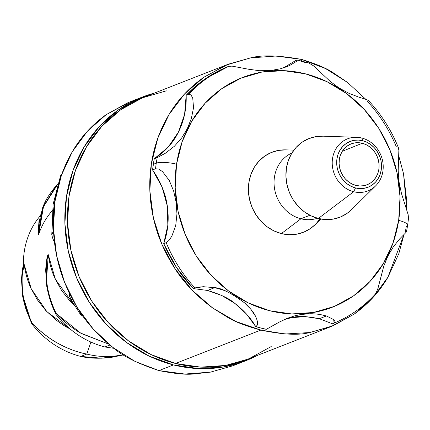 <?xml version="1.0" encoding="UTF-8"?>
<svg xmlns="http://www.w3.org/2000/svg" width="430" height="430" viewBox="0 0 430 430"><rect width="100%" height="100%" fill="white"/><g stroke="black" fill="none" stroke-linecap="round" stroke-linejoin="round"><path stroke-width="0.64" d="M330.966 326.628L354.385 313.997L372.891 297.63L387.876 277.307L398.766 253.818L404.033 234.415L387.876 277.307C379.55 291.631 368.386 303.86 354.385 313.997L333.073 325.779L309.767 332.535L285.364 333.992L260.806 330.095C245.767 325.945 234.791 321.742 227.878 317.485L212.646 307.966C196.558 295.985 183.986 282.865 174.935 268.599C164.389 252.254 157.213 235.387 153.413 217.999C149.35 199.611 148.667 181.567 151.355 163.857C154.026 146.141 159.933 129.667 169.076 114.423C177.692 99.986 189.291 87.586 203.879 77.223L228.308 64.194L144.641 96.922A140.9 126.533 68.6 0 0 68.451 235.436A140.9 126.533 68.6 0 0 175.504 363.463A140.9 126.533 68.6 0 0 247.298 359.356L330.966 326.628L309.767 332.535C298.952 335.47 282.634 334.658 260.806 330.095L175.504 363.463L260.806 330.095L261.112 328.079L266.358 329.289A138.804 124.646 -111.4 0 1 261.112 328.079A138.804 124.646 -111.4 0 1 255.898 326.644L255.775 326.692C250.932 318.27 243.982 310.519 234.925 303.44C229.518 298.63 220.38 294.303 207.507 290.449L214.629 287.665C221.213 287.89 231.2 292.975 244.595 302.908C250.029 307.918 253.598 312.212 255.302 315.803C258.07 321.57 258.274 325.182 255.898 326.644L261.112 328.079A138.804 124.646 68.6 0 0 266.358 329.289L279.258 322.108L287.025 318.426L295.071 315.727L302.349 314.282L311.981 313.723L319.372 314.33L326.435 315.948L333.702 319.646L334.078 323.134L332.417 323.779L319.313 318.732L326.435 315.948L319.313 318.732C306.81 316.168 297.485 315.824 291.325 317.706L284.585 319.474M403.539 173.736L406.758 209.711L406.748 201.014L403.539 173.736L398.75 155.853L403.539 173.736M347.58 82.485L365.822 99.325L347.58 82.485L333.099 72.675C326.526 68.284 316.071 63.877 301.736 59.447L325.51 68.542L347.58 82.485M283.547 67.876L296.06 60.307L297.404 60.178L296.324 61.501L289.648 65.5L280.296 68.827L270.061 70.622L259.5 70.713L248.492 69.225L232.06 66.123L228.464 66.413A138.804 124.646 68.6 0 0 188.63 94.32L190.952 94.885L192.737 98.024L193.532 107.779L191.382 118.449L187.308 128.602L181.729 137.885L174.429 146.227L165.292 153.29L157.224 157.606A138.804 124.646 68.6 0 0 156.267 163.153A15.48 3.676 8.6 0 1 176.553 164.196A123.324 110.746 -111.4 0 1 305.526 73.853A123.324 110.746 -111.4 0 1 398.675 220.386A15.48 3.676 8.6 0 1 407.645 225.126A15.48 3.676 8.6 0 1 406.275 226.395A138.804 124.646 -111.4 0 1 405.318 231.942M408.462 218.655L408.167 214.704L408.5 218.37L407.64 225.18L406.479 231.786L405.399 233.071L406.479 231.775M401.459 193.446L408.167 214.704L401.459 193.446L399.072 182.153L398.191 170.742L398.863 150.151L398.443 147.823C391.321 130.07 381.308 114.299 368.408 100.507M348.859 93.294L358.776 97.115L366.752 99.647L368.51 100.642L366.752 99.647L358.776 97.115L348.977 93.348L339.291 88.129L330.262 81.458L313.535 65.844L308.794 62.947L297.243 60.017L296.324 61.501L289.648 65.5L286.756 66.731L280.296 68.827L270.061 70.622L259.5 70.713L248.492 69.225L232.06 66.123M293.873 150.124L285.945 149.866A43.005 38.619 68.6 0 0 248.454 186.722A43.005 38.619 68.6 0 0 281.365 233.592L300.941 218.773A35.077 31.497 -111.4 0 1 274.394 187.695A35.077 31.497 -111.4 0 1 291.922 152.983A35.077 31.497 68.6 0 0 274.394 187.695A35.077 31.497 68.6 0 0 300.941 218.773A35.077 31.497 68.6 0 0 317.447 218.246A35.077 31.497 -111.4 0 1 300.941 218.773L309.906 215.263L300.941 218.773L281.365 233.592L289.041 234.71L296.662 234.2L303.935 232.076L310.584 228.427L315.26 224.508M157.224 157.606L154.246 158.767L153.29 164.319L156.267 163.153A138.804 124.646 -111.4 0 1 157.224 157.606L154.246 158.767C165.104 151.736 173.172 142.835 178.45 132.064C184.099 120.669 186.663 108.408 186.152 95.288L188.63 94.32L190.968 94.906L192.737 98.024L193.532 107.779L191.382 118.449L187.308 128.602L181.729 137.885L174.429 146.227L165.292 153.29L157.224 157.606M362.286 143.265A21.935 19.699 -111.4 0 1 378.959 163.292A21.935 19.699 -111.4 0 1 366.924 184.819A21.935 19.699 -111.4 0 1 355.911 185.394L359.824 185.964L363.715 185.706L367.424 184.62L370.81 182.761L373.751 180.186L376.126 177.01L377.852 173.338L378.851 169.329L379.093 165.12L378.567 160.885L377.293 156.778L375.32 152.967L372.719 149.592L369.601 146.78L366.075 144.641L362.286 143.265L358.367 142.69L354.481 142.953L350.772 144.039L347.381 145.899L344.441 148.468L342.065 151.65L340.345 155.316L339.345 159.331L339.103 163.54L339.63 167.775L340.904 171.876L342.877 175.693L345.473 179.068L348.596 181.879L352.122 184.018L355.911 185.394A21.935 19.699 -111.4 0 1 339.259 165.561A21.935 19.699 -111.4 0 1 350.944 143.964A21.935 19.699 -111.4 0 1 362.286 143.265L342.301 151.274L362.286 143.265M353.654 191.721L355.529 187.937A24.58 22.075 -111.4 0 1 336.959 158.729A24.58 22.075 -111.4 0 1 362.667 140.718L361.775 138.019A27.961 25.107 68.6 0 0 332.535 158.503A27.961 25.107 68.6 0 0 353.654 191.721A27.961 25.107 -111.4 0 1 332.256 161.25A27.961 25.107 -111.4 0 1 356.626 137.288A27.961 25.107 -111.4 0 1 361.775 138.019A27.961 25.107 -111.4 0 1 382.007 158.401A27.961 25.107 -111.4 0 1 375.632 185.873A27.961 25.107 -111.4 0 1 353.654 191.721L318.324 218.478L353.654 191.721A27.961 25.107 68.6 0 0 382.894 171.242A27.961 25.107 68.6 0 0 361.775 138.019L362.667 140.718A24.58 22.075 -111.4 0 1 381.238 169.931A24.58 22.075 -111.4 0 1 355.529 187.937L353.654 191.721M356.626 137.288L322.817 136.176A42.269 37.958 68.6 0 0 285.966 172.403A42.269 37.958 68.6 0 0 318.324 218.478L325.865 219.574L333.358 219.069L340.506 216.983L347.037 213.393L351.638 209.544M323.054 136.181L315.566 136.686L308.417 138.772L301.887 142.362L296.222 147.318L291.642 153.446L288.32 160.514L286.396 168.248L285.928 176.354L286.944 184.518L289.395 192.425L293.201 199.778L298.205 206.282L304.22 211.7L311.014 215.817L318.324 218.478A42.269 37.958 68.6 0 0 351.552 209.63L375.632 185.873M355.529 187.937L351.278 186.394L347.327 183.997L343.828 180.847L340.92 177.063L338.706 172.79L337.276 168.189L336.69 163.443L336.959 158.729L338.082 154.23L340.012 150.118L342.672 146.555L345.967 143.674L349.767 141.588L353.922 140.374L358.281 140.078L362.667 140.718L366.919 142.266L370.87 144.657L374.363 147.807L377.277 151.596L379.491 155.87L380.915 160.471L381.507 165.217L381.238 169.931L380.115 174.429L378.185 178.536L375.519 182.105L372.229 184.986L368.429 187.072L364.269 188.286L359.915 188.576L355.529 187.937M407.645 225.126A15.48 3.676 -171.4 0 0 398.675 220.386A123.324 110.746 -111.4 0 1 269.701 310.734A123.324 110.746 -111.4 0 1 176.553 164.196L182.18 141.631L191.861 121.013L205.223 103.13L221.746 88.677L240.805 78.206L261.66 72.116L283.515 70.644L305.526 73.853L326.848 81.609L346.666 93.616L364.21 109.419L378.814 128.409L389.908 149.85L397.073 172.924L400.034 196.741L398.675 220.386L393.047 242.955L383.366 263.574L370.004 281.457L353.481 295.91L334.422 306.38L313.567 312.47L291.712 313.938L269.701 310.734L248.379 302.978L228.561 290.965L211.017 275.162L196.413 256.178L185.319 234.737L178.154 211.662L175.193 187.846L176.553 164.196A15.48 3.676 -171.4 0 0 156.267 163.153A138.804 124.646 68.6 0 0 155.536 168.759A138.804 124.646 -111.4 0 1 156.267 163.153L153.29 164.319L152.559 169.92L155.536 168.759L158.681 169.092L162.54 171.645L169.291 180.466L173.682 191.173L176.15 202.433L176.95 213.877L175.741 225.39L171.828 236.21L168.963 240.424L166.19 242.676L163.717 243.649C168.023 231.673 169.21 219.09 167.286 205.889C165.518 193.441 160.61 181.455 152.559 169.92L155.536 168.759L158.649 169.076L162.54 171.645L169.291 180.466L173.682 191.173L176.15 202.433L176.95 213.877L175.741 225.39L171.828 236.21L168.963 240.424L166.19 242.676L163.717 243.649C170.925 260.467 180.788 275.453 193.306 288.589L194.962 287.944L203.514 286.713L214.629 287.665L207.507 290.449L193.306 288.589L194.962 287.944A138.804 124.646 -111.4 0 1 166.19 242.676A138.804 124.646 68.6 0 0 194.962 287.944L198.429 287.132L203.53 286.713L214.629 287.665L222.864 289.96L227.33 291.782M301.43 61.463A138.804 124.646 -111.4 0 1 306.644 62.904M367.58 101.604A138.804 124.646 -111.4 0 1 396.352 146.867M334.196 323.081A138.804 124.646 -111.4 0 1 334.078 323.134L332.417 323.779L319.313 318.732L305.252 316.598L291.325 317.706M257.516 322.586L257.231 325.193L255.898 326.644A138.804 124.646 68.6 0 0 261.112 328.079L266.234 329.337L279.425 322.016L287.369 318.286L295.184 315.701L301.398 314.416L310.922 313.707L318.936 314.265L326.435 315.948L333.691 319.635L335.099 321.688L334.137 323.107C349.778 316.55 363.441 306.961 375.121 294.346L376.153 292.878L377.97 288.331L383.802 266.052M399.835 238.736L405.399 233.071L399.835 238.736L393.412 246.734L399.835 238.736M386.624 258.72L390.042 252.012M393.385 246.772L387.914 255.979L383.764 266.165L377.97 288.331L376.175 292.841L375.008 294.464M330.262 81.458L313.535 65.844L308.649 62.898M342.796 90.225L336.163 86.032M228.464 66.413L226.809 67.064C211.323 73.541 197.773 82.952 186.152 95.288L188.63 94.32A138.804 124.646 -111.4 0 1 228.464 66.413L205.029 78.975L186.152 95.288L184.604 114.369L178.45 132.064L168.103 147.194L154.246 158.767L152.559 169.92L162.072 187.055L167.286 205.889L167.845 225.18L163.717 243.649L176.52 267.503L193.306 288.589L207.507 290.449L221.762 295.48L234.925 303.44L246.428 313.997L255.775 326.692L261.112 328.079L260.806 330.095L235.855 321.463L212.646 307.966L192.076 290.116L174.935 268.599L161.879 244.251L153.413 217.999L149.86 190.85L151.355 163.857L157.842 138.051L169.076 114.423L184.62 93.885L203.879 77.223L226.11 65.081L250.464 57.921C261.768 54.787 278.855 55.298 301.736 59.447L301.511 60.963L301.736 59.447L276.001 56.018L250.464 57.921L228.308 64.194M296.06 60.307L297.404 60.184M286.187 149.871L278.565 150.387L271.292 152.51L264.644 156.16L258.881 161.202L254.221 167.437L250.846 174.628L248.884 182.497L248.411 190.743L249.443 199.047L251.942 207.093L255.812 214.57L260.902 221.192L267.019 226.701L273.931 230.888L281.365 233.592A43.005 38.619 68.6 0 0 315.174 224.594L320.823 219.02M316.346 223.385L319.931 218.843M244.089 302.473L250.652 309.014L255.608 316.405M398.191 170.742L398.863 150.151L398.18 147.323M399.384 184.142L398.787 179.96M166.319 90.837L142.491 97.793L120.717 109.757L101.835 126.269L86.57 146.7L75.508 170.258L69.079 196.042L67.526 223.057L70.907 250.271L79.093 276.635L91.773 301.134L108.457 322.828L128.5 340.882L151.14 354.605L175.504 363.463L200.654 367.129L225.621 365.446L247.476 359.292M249.448 358.491L271.223 346.526M61.829 174.881C60.259 175.816 60.184 175.983 61.603 175.386L61.345 175.488M58.319 185.335A138.756 124.603 68.6 0 0 54.459 203.008L53.121 204.196L54.459 203.008A138.756 124.603 68.6 0 0 53.035 232.071L53.551 231.867L53.035 232.071L51.783 234.678L52.374 237.408L51.788 233.979L53.035 232.071A138.756 124.603 68.6 0 1 54.459 203.008L54.771 202.885L54.459 203.008A138.756 124.603 68.6 0 1 58.319 185.335M24.284 251.475A75.546 67.843 68.6 0 0 23.424 265.122A75.546 67.843 -111.4 0 1 24.284 251.475A75.546 67.843 -111.4 0 1 39.84 216.344A75.546 67.843 68.6 0 0 24.284 251.475M39.076 219.859L38.06 234.302L38.7 234.361L43.462 206.803L57.598 184.422L43.613 206.438C39.958 215.14 38.318 224.449 38.7 234.361A75.546 67.843 -111.4 0 1 52.293 210.635A75.546 67.843 68.6 0 0 38.7 234.361L38.06 234.302L42.699 207.529L56.346 185.486M70.025 301.145L74.503 305.633L55.395 279.312L48.273 254.678C49.713 264.3 52.068 272.464 55.33 279.177L61.641 290.503L70.025 301.145M56.196 313.497L56.024 314.454A92.095 82.705 68.6 0 0 104.931 346.972L109.87 345.037L104.931 346.972A92.095 82.705 -111.4 0 1 56.024 314.454L56.196 313.497L80.722 333.11L108.801 344.156L81.754 333.696C78.319 331.901 73.799 328.869 68.198 324.612C62.345 319.753 58.346 316.05 56.196 313.497C51.412 303.456 48.364 293.717 47.063 284.268C45.704 271.438 46.107 261.574 48.267 254.678L47.596 255.689L48.273 254.678L46.542 279.704M67.671 327.676L70.095 328.961L46.848 311.653L31.223 288.767L24.096 264.122C25.537 273.743 27.891 281.913 31.159 288.627L37.464 299.952L45.849 310.594L56.067 319.995C61.044 323.72 64.914 326.279 67.671 327.676M23.419 265.133L24.096 264.111L23.419 265.133M104.931 346.972L114.079 348.354L104.931 346.972M111.085 357.448L123.501 354.895L101.872 358.212L80.759 356.427C89.316 358.4 99.427 358.738 111.085 357.448M22.484 294.711L31.847 323.897A92.095 82.705 68.6 0 0 80.759 356.427A92.095 82.705 -111.4 0 1 31.847 323.897L32.014 322.941C47.848 339.485 66.102 349.859 86.779 354.073L90.902 342.065L86.779 354.073A92.095 82.705 68.6 0 0 123.109 354.648A92.095 82.705 -111.4 0 1 86.779 354.073L80.759 356.427L86.779 354.073C78.072 352.535 68.338 348.897 57.577 343.151C54.142 341.356 49.622 338.324 44.016 334.062C38.168 329.208 34.169 325.499 32.014 322.941L31.847 323.897L26.015 309.546C23.79 301.806 22.613 296.861 22.484 294.711L21.5 279.774C21.968 272.367 22.607 267.492 23.419 265.149L21.5 279.774M142.411 97.024L129.581 102.044L106.038 114.74C91.966 124.926 80.749 137.218 72.38 151.618C63.495 166.813 57.711 183.314 55.029 201.122C52.326 218.918 52.863 237.118 56.636 255.716C60.168 273.313 66.935 290.438 76.948 307.095C85.538 321.629 97.519 335.077 112.88 347.435C122.039 355.771 137.401 363.49 158.955 370.59L173.435 364.925L158.955 370.59C174.241 373.648 185.738 374.783 193.457 373.998L210.496 372.127L232.764 365.817L245.595 360.797A141.62 127.178 -111.4 0 1 173.435 364.925A141.62 127.178 -111.4 0 1 65.833 236.242A141.62 127.178 -111.4 0 1 142.411 97.024A141.62 127.178 -111.4 0 1 154.596 93.031M257.258 355.465A141.62 127.178 -111.4 0 1 245.595 360.797M32.014 322.941C27.181 312.739 24.139 303 22.892 293.712C21.543 280.731 21.941 270.873 24.096 264.122L22.247 275.635M54.476 242.536L52.374 237.408L54.476 242.547M72.874 299.952L70.923 299.436L69.671 296.587L68.875 292.201M57.905 183.809C50.579 192.049 45.666 199.574 43.167 206.395L42.274 208.609M127.463 102.894L106.038 114.74L87.441 131.193L72.38 151.618L61.436 175.23L55.029 201.122L53.406 228.298L56.636 255.716L64.581 282.322L76.948 307.095L93.256 329.079L112.88 347.435L135.063 361.447L158.955 370.59L184.83 374.035L210.496 372.127L232.947 365.747M45.671 270.325L47.596 255.705C46.773 258.107 46.128 262.977 45.671 270.325L46.655 285.262C48.423 295.899 51.546 305.628 56.024 314.454L50.192 300.102C47.956 292.346 46.779 287.396 46.655 285.262M80.732 312.97L80.378 314.362L83.2 316.518L80.173 313.986L81.055 312.82M68.864 292.185L70.482 298.796L72.826 299.968M257.269 355.459L247.755 359.926L223.81 366.919L198.708 368.607L173.435 364.925L148.947 356.019L126.194 342.226L106.043 324.08L89.273 302.274L76.529 277.651L68.3 251.152L64.903 223.804L66.467 196.65L72.928 170.731L84.044 147.055L99.389 126.517L118.368 109.919L140.25 97.895L154.612 93.025M287.976 318.044L287.412 318.264M286.063 67.005L286.751 66.731M60.592 175.714L53.121 204.196L51.777 234.587M70.482 298.796L80.378 314.362"/></g></svg>
